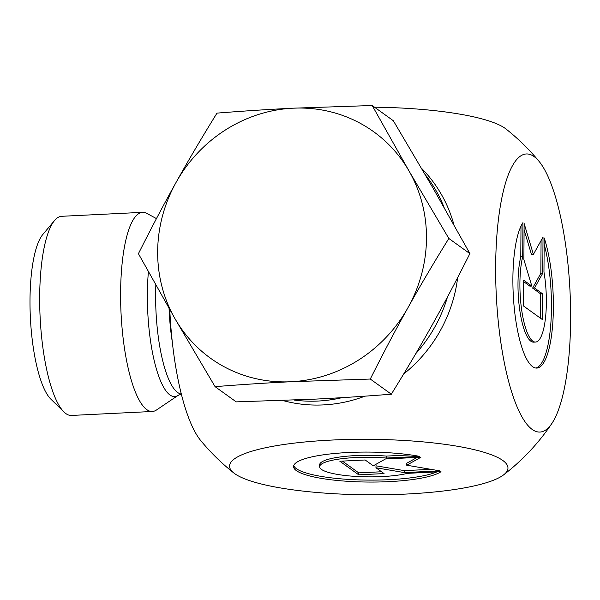 <?xml version="1.0" encoding="UTF-8"?>
<svg xmlns="http://www.w3.org/2000/svg" width="600" height="600" viewBox="0 0 600 600"><rect width="100%" height="100%" fill="white"/><g stroke="black" fill="none" stroke-linecap="round" stroke-linejoin="round"><path stroke-width="0.9" d="M441 471.697A75.172 14.985 0.4 0 1 358.207 481.838A75.172 14.985 0.4 0 1 293.58 466.545A75.172 14.985 0.4 0 1 338.655 453.135A75.172 14.985 0.4 0 1 419.745 456.397L386.287 458.04A49.125 9.795 -179.6 0 0 319.635 466.725A49.125 9.795 -179.6 0 0 352.793 476.228A49.125 9.795 -179.6 0 0 407.543 473.34L441 471.697M293.752 465.57A75.172 14.985 -179.6 0 0 354.87 479.752A75.172 14.985 -179.6 0 0 436.92 471.9M319.635 466.725L319.65 464.775A49.125 9.795 0.4 0 1 386.303 456.082L410.572 454.897M386.287 458.04L386.303 456.082M358.718 474.825L339.825 461.228L365.168 459.982L373.267 465.81L385.44 458.985L420.923 457.245L406.71 465.21L439.822 470.85L404.34 472.59L375.968 467.752L384.06 473.58L358.718 474.825L358.733 472.875L381.525 471.757M375.968 467.752L375.983 465.803L404.355 470.632L430.92 469.335M404.34 472.59L404.355 470.632M406.71 465.21L406.725 463.252L417.112 457.433M342.382 461.1L358.733 472.875M544.2 237.952A75.172 19.935 -92.8 0 1 552.99 319.972A75.172 19.935 -92.8 0 1 536.812 368.077A75.172 19.935 -92.8 0 1 514.148 306.825A75.172 19.935 -92.8 0 1 522.945 222.653L522.705 256.688A49.125 13.027 87.2 0 0 521.82 310.987A49.125 13.027 87.2 0 0 535.537 342.06A49.125 13.027 87.2 0 0 543.96 271.995L544.2 237.952M535.852 368.04A75.172 19.935 87.2 0 0 550.92 322.403A75.172 19.935 87.2 0 0 544.155 244.282M535.537 342.06L533.618 342.15A49.125 13.027 -92.8 0 1 519.9 311.085A49.125 13.027 -92.8 0 1 520.785 256.785L521.002 226.14M522.705 256.688L520.785 256.785M540.533 318.248L540.705 293.925L532.605 288.097L540.847 273.3L541.072 240.593M542.625 293.835L542.445 319.62L523.545 306.015L523.725 280.23L531.825 286.058L523.875 259.605L524.123 223.5L533.4 254.377L543.023 237.097L542.768 273.202L534.525 288.007L542.625 293.835L540.705 293.925M534.525 288.007L532.605 288.097M542.768 273.202L540.847 273.3M533.4 254.377L531.48 254.468L524.077 229.837M531.825 286.058L529.905 286.155L523.717 281.7M54.57 220.493L42.803 234.51A85.74 22.732 87.2 0 0 30 299.918A85.74 22.732 87.2 0 0 50.88 399.173L63.96 411.967A99.698 26.438 -92.8 0 1 39.682 296.55A99.698 26.438 -92.8 0 1 54.57 220.493A99.698 26.438 -92.8 0 1 61.642 216.3L142.567 212.333A99.698 26.438 -92.8 0 1 146.82 213.39L156.45 218.603M148.41 271.755A85.883 22.77 87.2 0 0 147.368 294.135A85.883 22.77 87.2 0 0 169.905 394.928A85.883 22.77 87.2 0 0 178.26 395.287L156.465 410.01A99.698 26.438 -92.8 0 1 152.333 411.48L71.407 415.447A99.698 26.438 -92.8 0 1 63.96 411.967M152.333 411.48A99.698 26.438 -92.8 0 1 120.608 292.582A99.698 26.438 -92.8 0 1 142.567 212.333M200.827 440.692A139.215 36.915 -92.8 0 1 169.77 309.623M374.535 107.198A139.215 27.758 0.4 0 1 505.995 128.993A219.33 219.33 0 0 1 538.995 161.295A139.215 36.915 87.2 0 0 534.082 156.578A139.215 36.915 87.2 0 0 496.8 304.043A139.215 36.915 87.2 0 0 551.903 423.412A139.215 36.915 87.2 0 0 570 291.09A139.215 36.915 87.2 0 0 539.002 161.303M406.245 494.055A139.215 27.758 -179.6 0 0 503.58 474.885A139.215 27.758 -179.6 0 0 466.162 447.893A139.215 27.758 -179.6 0 0 331.275 440.085A139.215 27.758 -179.6 0 0 233.835 473.002A139.215 27.758 -179.6 0 0 406.245 494.055M215.07 386.655L175.192 319.058A139.575 131.67 -54.3 0 0 291.12 381.728A139.575 131.67 -54.3 0 0 408 307.635C395.798 329.46 383.22 353.257 370.282 379.043L291.12 381.728C267.007 382.905 241.665 384.548 215.07 386.655L236.212 401.873L315.278 399.12C338.918 397.965 363.862 396.36 390.097 394.29L391.418 394.26L392.01 393.075C406.822 369.12 420.21 346.44 432.158 325.028C444.127 303.63 456.502 280.222 469.283 254.805L469.972 253.688L433.118 188.257L393.33 120.727L372.188 105.51L408.952 170.873L448.838 238.47L469.972 253.688M138.42 253.695C151.365 227.91 163.935 204.105 176.145 182.288C188.333 160.455 201.945 137.4 216.983 113.123C243.57 111.015 268.92 109.373 293.025 108.195A139.575 131.67 -54.3 0 0 176.145 182.288A139.575 131.67 -54.3 0 0 175.192 319.058L138.42 253.695M448.838 238.47C433.8 262.748 420.188 285.803 408 307.635A139.575 131.67 -54.3 0 0 408.952 170.873A139.575 131.67 -54.3 0 0 293.025 108.195L372.188 105.51M425.213 174.623A139.575 131.67 125.7 0 1 444.12 207.487A139.575 131.67 -54.3 0 0 425.213 174.623M447.48 296.962A139.575 131.67 125.7 0 1 415.808 353.595A139.575 131.67 -54.3 0 0 447.48 296.962M342.09 397.65A139.575 131.67 125.7 0 1 294.188 400.058A139.575 131.67 -54.3 0 0 342.09 397.65M370.282 379.043L391.418 394.26M453.998 225.007A139.575 131.67 -54.3 0 0 421.5 168.262M282.69 400.493A139.575 131.67 -54.3 0 0 364.995 396.158M403.65 374.025A139.575 131.67 -54.3 0 0 457.665 277.575M181.328 394.013A83.745 22.207 -92.8 0 1 177.6 392.46A83.745 22.207 -92.8 0 1 155.835 285.03M169.05 308.355A83.745 22.207 87.2 0 0 172.32 342.165M178.26 395.287L181.358 394.132M200.835 440.692A219.33 219.33 0 0 0 233.835 473.002M503.58 474.885A219.33 219.33 0 0 0 551.903 423.412"/></g></svg>
